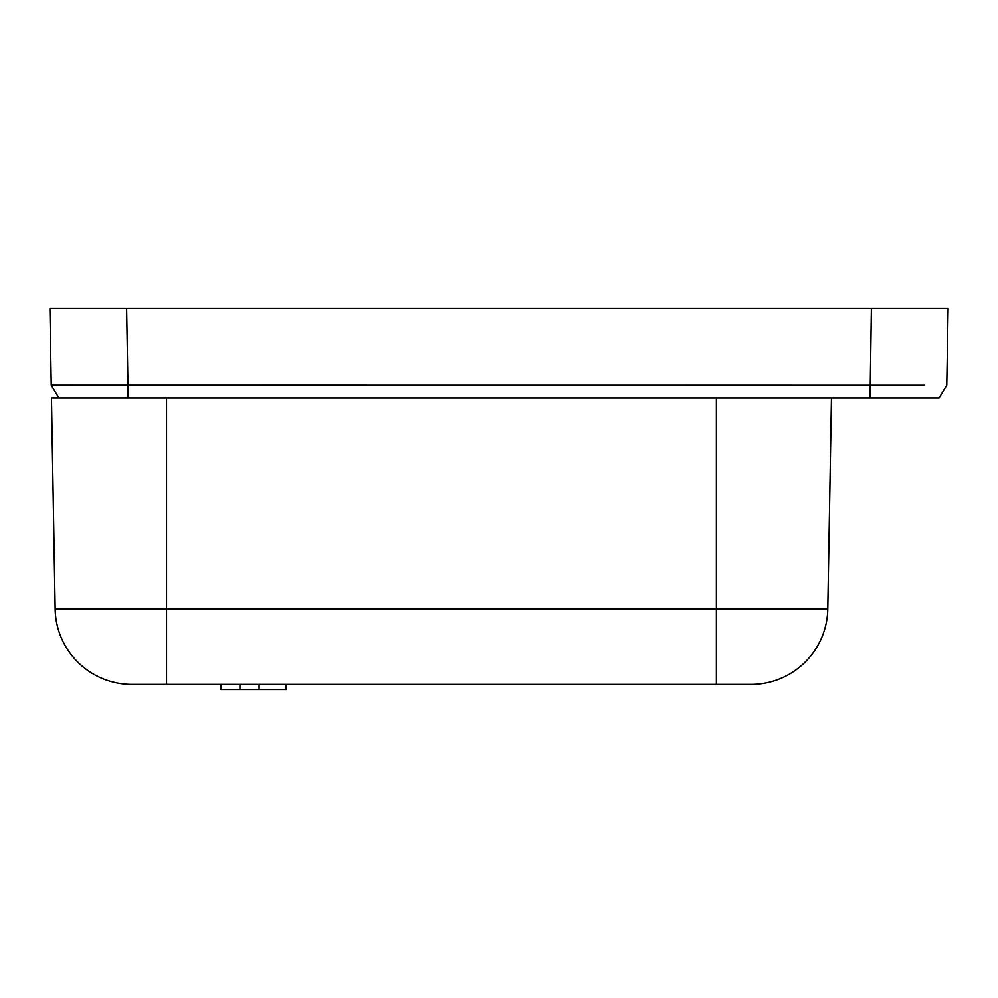 <?xml version="1.0" encoding="UTF-8"?>
<svg xmlns="http://www.w3.org/2000/svg" width="998" height="998" viewBox="0 0 998 998"><rect width="100%" height="100%" fill="white"/><g stroke="black" fill="none" stroke-linecap="round" stroke-linejoin="round"><path stroke-width="1.5" d="M870.056 397.99L871.391 308.482L948.1 308.482L946.765 385.203L939.081 397.99L58.919 397.99L51.235 385.203L49.9 308.482L126.609 308.482L127.944 385.203L924.597 385.253M871.391 308.482L126.609 308.482M923.449 385.253L909.502 385.253M58.919 397.99L51.235 385.203L127.944 385.203L127.944 397.99L51.459 397.99L55.152 609.029L166.541 609.029L166.541 397.99M72.891 385.253L57.185 385.24M939.081 397.99L946.765 385.203M166.541 684.403L166.541 609.029L827.779 609.029A76.721 76.721 0 0 1 751.07 684.403L131.861 684.403A76.721 76.721 0 0 1 55.152 609.029M751.07 684.403A76.721 76.721 0 0 0 827.779 609.029L831.459 397.99M220.957 684.403L220.957 689.518L239.944 689.518L239.944 684.403M239.944 689.518L286.601 689.518L286.601 684.403M285.815 689.518L285.815 684.403M259.081 689.518L259.081 684.403M716.377 684.403L716.377 397.99"/></g></svg>
